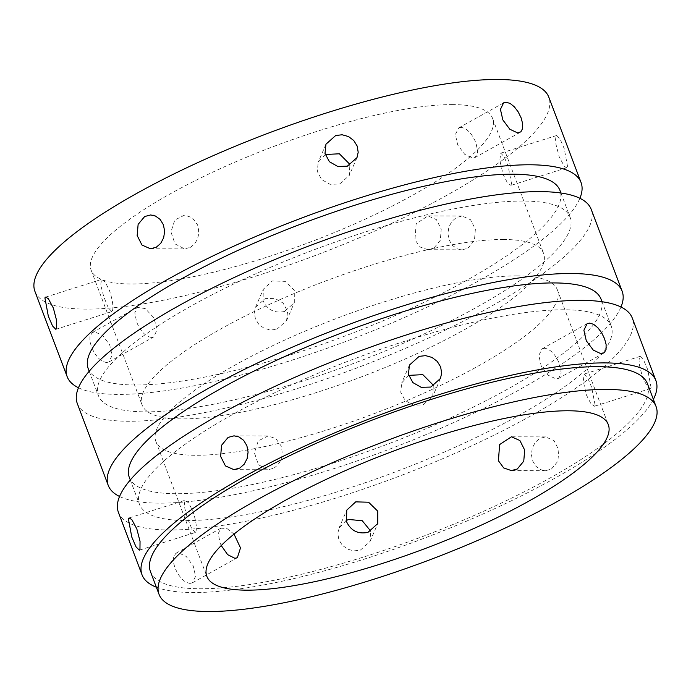 <?xml version="1.0" encoding="UTF-8"?>
<svg xmlns="http://www.w3.org/2000/svg" width="691" height="691" viewBox="0 0 691 691"><rect width="100%" height="100%" fill="white"/><g stroke="black" fill="none" stroke-linecap="round" stroke-linejoin="round"><path stroke-width="0.52" stroke-dasharray="3.46 2.59" d="M150.457 571.63A265.664 63.373 159.3 0 0 200.088 588.767A265.664 63.373 159.3 0 0 489.003 508.818A265.664 63.373 159.3 0 0 647.484 383.816M653.366 399.389A274.681 65.524 -20.7 0 1 422.132 539.015A274.681 65.524 -20.7 0 1 156.347 587.203M190.362 247.343C197.825 242.144 200.235 234.672 197.591 224.929L192.331 217.743L184.687 215.091L174.797 220.006L170.953 231.943L175.013 243.906L184.566 248.89L190.362 247.343M273.817 468.213C281.28 463.005 283.69 455.533 281.047 445.79L275.787 438.612L268.143 435.961L258.261 440.875L254.409 452.812L258.469 464.775L268.03 469.759L273.817 468.213M503.489 239.492A214.581 51.186 159.3 0 0 270.129 304.066A214.581 51.186 159.3 0 0 142.113 405.038A214.581 51.186 159.3 0 0 360.935 377.07A214.581 51.186 159.3 0 0 543.575 253.338A214.581 51.186 159.3 0 0 503.489 239.492M461.113 127.351L458.643 127.973L455.369 134.52L457.736 145.067L464.775 154.378L472.722 158.058L475.114 157.479L477.74 152.15L476.004 143.011C472.074 133.596 467.116 128.379 461.113 127.351M452.519 104.6A214.581 51.186 159.3 0 0 219.159 169.183A214.581 51.186 159.3 0 0 91.143 270.146A214.581 51.186 159.3 0 0 309.965 242.178A214.581 51.186 159.3 0 0 492.605 118.455A214.581 51.186 159.3 0 0 452.519 104.6M325.245 154.499L318.24 162.091L317.273 171.351L321.686 179.6L330.004 184.307L339.601 184.039L349.266 175.497L349.853 165.149M511.729 184.618L510.986 185.387L507.41 182.795L503.143 174.477L499.792 160.338L500.802 153.169L504.015 156.581L508.179 166.341L511.729 184.618M433.793 248.164L427.867 249.71L420.223 247.058L414.954 239.872L416.155 223.72L427.979 215.912L436.427 219.643L441.221 229.17L440.305 240.313L433.793 248.164M284.554 311.468C274.681 313.507 267.538 309.983 263.107 300.896L263.28 289.304L272.263 280.995L285.133 281.349L294.288 290.28L294.306 302.71L284.554 311.468M151.433 337.45C145.43 336.422 140.472 331.205 136.542 321.79L134.805 312.652L137.431 307.322L145.291 308.601L153.687 317.601L157.211 329.322L153.912 336.828L151.433 337.45M112.417 310.89C113.6 306.864 112.59 300.006 109.403 290.324L105.136 282.006L101.56 279.414L100.687 284.882L103.685 296.465L108.185 307.573L111.752 311.632L112.417 310.89M34.93 291.395A274.681 65.524 159.3 0 0 315.036 255.592A274.681 65.524 159.3 0 0 548.818 97.206M78.472 387.755A274.681 65.524 159.3 0 0 347.271 340.888A274.681 65.524 159.3 0 0 579.887 198.282M567.648 166.937L564.219 148.617L560.021 138.865L556.721 135.479L556.039 136.231L555.581 139.34L555.97 144.35L559.192 156.753L564.167 166.065L566.3 167.714L567.648 166.937M467.876 248.285L474.423 240.425L475.382 229.282L470.58 219.764L462.08 216.024L456.276 217.57L451.828 221.448L448.874 227.063L447.915 233.575L449.124 239.993L452.355 245.331L457.079 248.777L461.968 249.831L467.876 248.285M276.841 329.313L286.592 320.581L287.551 311.339L283.137 303.081L274.837 298.357L265.24 298.607L255.558 307.175L254.348 312.548L255.385 318.776L258.788 324.304L264.057 328.26L270.388 330.03L276.841 329.313M106.449 362.568L108.91 361.954L112.115 355.442L109.714 344.913L102.734 335.567L94.84 331.861L92.439 332.449L89.96 336.232L89.899 341.129L91.445 346.968L94.339 352.876L98.165 357.947L102.389 361.358L106.449 362.568M88.241 368.726A252.146 60.143 159.3 0 0 345.37 335.861A252.146 60.143 159.3 0 0 559.978 190.474M523.009 201.046A252.146 60.143 159.3 0 0 248.803 276.927A252.146 60.143 159.3 0 0 98.39 395.563A252.146 60.143 159.3 0 0 355.511 362.706A252.146 60.143 159.3 0 0 570.118 217.311A252.146 60.143 159.3 0 0 523.009 201.046M77.306 403.535A274.681 65.524 159.3 0 0 357.411 367.733A274.681 65.524 159.3 0 0 591.194 209.347M119.552 496.483A274.681 65.524 159.3 0 0 388.351 449.616A274.681 65.524 159.3 0 0 620.976 307.011M129.329 477.455A252.146 60.143 159.3 0 0 386.45 444.589A252.146 60.143 159.3 0 0 601.058 299.203M564.098 309.775A252.146 60.143 159.3 0 0 289.883 385.656A252.146 60.143 159.3 0 0 139.47 504.292A252.146 60.143 159.3 0 0 396.599 471.426A252.146 60.143 159.3 0 0 611.198 326.04A252.146 60.143 159.3 0 0 564.098 309.775M118.394 512.264A274.681 65.524 159.3 0 0 398.5 476.462A274.681 65.524 159.3 0 0 632.282 318.076M651.103 387.806L647.683 369.486L643.476 359.735L640.177 356.349L639.503 357.1L639.045 360.21L639.425 365.219L642.647 377.623L647.631 386.934L649.765 388.584L651.103 387.806M551.332 469.146L557.879 461.294L558.846 450.152L554.035 440.633L545.536 436.893L539.731 438.44L535.292 442.318L532.338 447.932L531.37 454.445L532.588 460.862L535.81 466.2L540.543 469.647L545.424 470.692L551.332 469.146M346.156 520.522L339.022 528.045L337.804 533.417L338.84 539.645L342.244 545.164L347.513 549.12L353.852 550.891L360.305 550.183L370.048 541.45L370.765 531.172M189.904 583.437L192.374 582.824L195.579 576.311L193.178 565.782L186.19 556.436L178.304 552.731L175.894 553.318L173.415 557.101L173.355 561.99L174.909 567.838L177.803 573.746L181.621 578.808L185.853 582.228L189.904 583.437M544.577 348.221L542.098 348.843L538.825 355.39L541.2 365.936L548.239 375.248L556.177 378.927L558.578 378.348L561.204 373.019L559.46 363.881C555.538 354.466 550.572 349.24 544.577 348.221M517.239 275.882A214.581 51.186 159.3 0 0 283.88 340.464A214.581 51.186 159.3 0 0 155.864 441.428A214.581 51.186 159.3 0 0 374.695 413.46A214.581 51.186 159.3 0 0 557.326 289.728A214.581 51.186 159.3 0 0 517.239 275.882M408.701 375.368L401.696 382.952L400.728 392.22L405.142 400.469L413.46 405.176L423.056 404.909L432.73 396.366L433.309 386.019M595.193 405.487L594.45 406.256L590.874 403.665L586.599 395.347L583.247 381.207L584.258 374.038L587.471 377.441L591.634 387.21L595.193 405.487M221.25 545.553L220.006 542.651L218.261 533.512L220.895 528.192L226.907 528.485L234.033 534.1M195.881 531.759C197.056 527.734 196.054 520.876 192.867 511.193L188.591 502.875L185.015 500.284L184.151 505.752L187.14 517.334L191.649 528.442L195.208 532.502L195.881 531.759M150.465 248.777L184.566 248.89M150.586 214.97L184.687 215.091M233.929 469.647L268.03 469.759M234.042 435.84L268.143 435.961M91.143 270.146L142.113 405.038M492.605 118.455L543.575 253.338M89.199 371.257L98.39 395.563M560.928 193.005L570.118 217.311M130.288 479.986L139.47 504.292M602.016 301.734L611.198 326.04M155.864 441.428L206.834 576.32M557.326 289.728L608.296 424.62M139.288 550.191L195.208 532.511M129.096 517.956L185.015 500.275M192.374 582.824L237.367 557.697M175.894 553.31L220.887 528.192M370.048 541.45L377.77 523.579M339.022 528.045L346.735 510.174M545.536 436.893L511.435 436.781M545.424 470.692L511.323 470.58M640.177 356.349L584.258 374.03M650.369 388.575L594.45 406.256M587.091 323.708L542.098 348.834M603.571 353.222L558.578 378.348M409.418 365.09L401.696 382.961M440.443 378.495L432.73 396.366M55.833 329.322L111.752 311.641M45.641 297.095L101.56 279.406M108.91 361.954L153.912 336.837M92.439 332.44L137.431 307.322M286.592 320.581L294.314 302.71M255.558 307.175L263.28 289.304M462.08 216.024L427.979 215.912M461.968 249.831L427.867 249.71M556.721 135.479L500.794 153.16M566.914 167.706L510.986 185.395M503.635 102.847L458.634 127.965M520.116 132.361L475.114 157.479M325.953 144.22L318.24 162.091M356.988 157.626L349.266 175.497"/><path stroke-width="1.04" d="M208.691 611.518A265.664 63.373 159.3 0 0 497.598 531.569A265.664 63.373 159.3 0 0 656.079 406.558A265.664 63.373 159.3 0 0 385.172 441.186A265.664 63.373 159.3 0 0 159.051 594.372A265.664 63.373 159.3 0 0 208.691 611.518M656.079 406.558L647.484 383.816A265.664 63.373 159.3 0 0 376.569 418.444A265.664 63.373 159.3 0 0 150.457 571.63L159.051 594.372M156.347 587.203A274.681 65.524 -20.7 0 1 142.026 574.808A274.681 65.524 -20.7 0 1 305.888 445.565A274.681 65.524 -20.7 0 1 604.599 362.905A274.681 65.524 -20.7 0 1 655.914 380.629A274.681 65.524 -20.7 0 1 653.366 399.389M144.669 216.525L150.586 214.97L155.466 216.024L160.191 219.47L163.421 224.808L164.631 231.226L163.672 237.739L160.718 243.353L156.278 247.231L150.465 248.777L141.966 245.037L137.163 235.519L138.122 224.376L144.669 216.525M228.134 437.386L234.042 435.84L238.922 436.893L243.655 440.34L246.877 445.678L248.095 452.095L247.128 458.608L244.173 464.222L239.734 468.092L233.929 469.647L225.43 465.907L220.619 456.388L221.586 445.246L228.134 437.386M349.853 165.149L349.439 163.905L339.385 153.791L325.245 154.499M579.887 198.282A274.681 65.524 159.3 0 0 581.053 182.51L548.818 97.206A274.681 65.524 159.3 0 0 497.503 79.482A274.681 65.524 159.3 0 0 198.792 162.143A274.681 65.524 159.3 0 0 34.93 291.395L67.165 376.69A274.681 65.524 159.3 0 0 78.472 387.755M581.053 182.51A274.681 65.524 159.3 0 0 529.738 164.786A274.681 65.524 159.3 0 0 231.019 247.447A274.681 65.524 159.3 0 0 67.165 376.69M517.706 132.94L509.811 129.234L502.832 119.889L500.431 109.359L503.635 102.847L506.097 102.233L510.157 103.443L514.38 106.855L518.207 111.925L521.1 117.833L522.646 123.672L522.586 128.569L520.876 131.817L517.706 132.94M347.314 166.194L337.718 166.445L329.408 161.72L325.003 153.462L325.953 144.22L335.705 135.488L342.157 134.78L348.489 136.542L353.757 140.506L357.169 146.026L358.197 152.253L356.988 157.626L347.314 166.194M56.507 328.57L55.824 329.322L52.525 325.936L48.327 316.184L44.906 297.864L45.641 297.095L48.379 298.737L53.354 308.048L56.584 320.451L56.507 328.57M560.928 193.005L559.978 190.474A252.146 60.143 159.3 0 0 512.869 174.201A252.146 60.143 159.3 0 0 238.663 250.082A252.146 60.143 159.3 0 0 88.241 368.726L89.199 371.257M620.976 307.011A274.681 65.524 159.3 0 0 622.142 291.239L591.194 209.347A274.681 65.524 159.3 0 0 539.878 191.623A274.681 65.524 159.3 0 0 241.168 274.284A274.681 65.524 159.3 0 0 77.306 403.535L108.245 485.419A274.681 65.524 159.3 0 0 119.552 496.483M622.142 291.239A274.681 65.524 159.3 0 0 570.826 273.506A274.681 65.524 159.3 0 0 272.107 356.176A274.681 65.524 159.3 0 0 108.245 485.419M602.016 301.734L601.058 299.203A252.146 60.143 159.3 0 0 553.949 282.93A252.146 60.143 159.3 0 0 279.743 358.81A252.146 60.143 159.3 0 0 129.329 477.455L130.288 479.986M655.914 380.629L632.282 318.076A274.681 65.524 159.3 0 0 580.967 300.352A274.681 65.524 159.3 0 0 282.248 383.013A274.681 65.524 159.3 0 0 118.394 512.264L142.026 574.808M601.161 353.809L593.275 350.104L586.288 340.758L583.895 330.229L587.091 323.716L589.561 323.094L593.612 324.312L597.845 327.724L601.662 332.794L604.556 338.702L606.111 344.541L606.05 349.439L604.331 352.678L601.161 353.809M430.769 387.064L421.173 387.314L412.873 382.589L408.459 374.332L409.418 365.09L419.169 356.357L425.613 355.64L431.953 357.411L437.222 361.367L440.625 366.886L441.661 373.123L440.443 378.495L430.769 387.064M370.765 531.172L362.257 520.729L348.696 519.477L346.156 520.522M139.962 549.44L139.288 550.183L135.989 546.806L131.782 537.045L128.362 518.734L129.096 517.965L131.834 519.606L136.818 528.909L140.04 541.312L139.962 549.44M568.209 410.774A214.581 51.186 159.3 0 0 334.85 475.348A214.581 51.186 159.3 0 0 206.834 576.32A214.581 51.186 159.3 0 0 425.665 548.352A214.581 51.186 159.3 0 0 608.296 424.62A214.581 51.186 159.3 0 0 568.209 410.774M433.309 386.019L432.894 384.775L422.84 374.66L408.701 375.368M517.248 469.034L511.323 470.58L503.679 467.919L498.418 460.742L499.619 444.589L511.435 436.781L519.882 440.512L524.676 450.04L523.761 461.173L517.248 469.034M368.009 532.338C358.145 534.376 350.993 530.852 346.571 521.757L346.735 510.174L355.718 501.865L368.588 502.219L377.744 511.15L377.77 523.579L368.009 532.338M234.033 534.1L240.511 547.911L237.367 557.697L234.897 558.319L227.641 554.648L221.25 545.553"/></g></svg>
